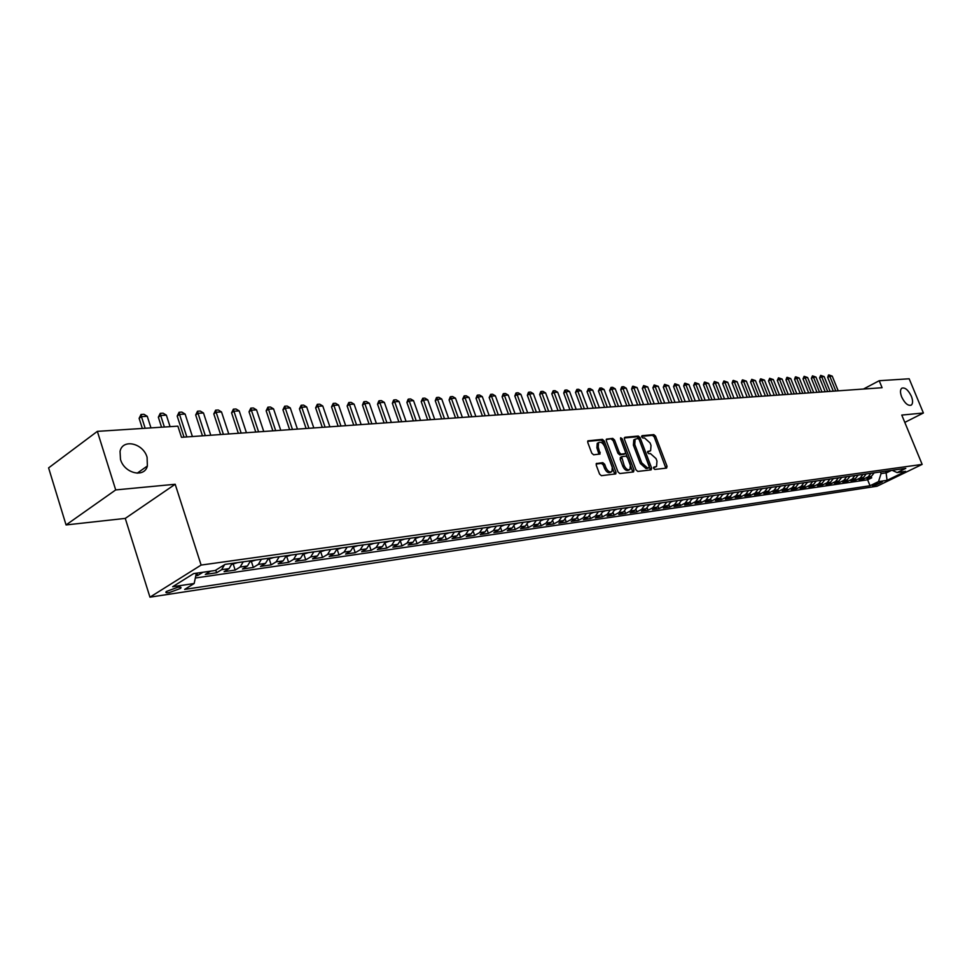 <?xml version="1.0" encoding="UTF-8"?>
<svg xmlns="http://www.w3.org/2000/svg" width="972" height="972" viewBox="0 0 972 972"><rect width="100%" height="100%" fill="white"/><g stroke="black" fill="none" stroke-linecap="round" stroke-linejoin="round"><path stroke-width="1.46" d="M653.621 468.346L654.849 469.452L666.598 468.079L667.047 466.268L655.565 436.161L653.828 434.606L642.03 435.687L641.69 436.938L642.917 438.044L644.46 437.898L650.061 442.928L651.021 445.443L650.62 450.729L647.729 451.458L647.644 452.612L648.871 453.717L650.414 453.56L656.015 458.565L656.975 461.093L656.55 466.463L653.719 467.168L653.621 468.346M147.088 457.302C143.236 443.135 122.521 438.421 120.054 451.385L120.492 459.416C124.331 473.473 144.524 478.224 147.38 465.989L147.088 457.302M911.359 396.248C908.213 389.894 905.017 387.208 901.797 388.18C900.084 389.699 900.06 392.652 901.712 397.026C904.847 403.356 908.03 406.065 911.25 405.13C912.987 403.611 913.024 400.646 911.359 396.248M169.128 592.653L180.561 588.4C181.691 587.258 180.78 586.869 177.803 587.246L166.334 591.498C165.191 592.665 166.115 593.042 169.128 592.653M596.796 463.304L596.249 465.199L599.566 474.069L601.413 475.697L615.811 473.899L615.956 472.173L604.256 440.972L602.421 439.356L587.914 440.838L587.781 442.515L591.766 453.183L593.625 454.811L600.076 454.009L598.242 447.059L598.582 442.6C600.769 441.519 602.774 442.795 604.596 446.44L612.299 467.01L611.91 471.59C609.736 472.611 607.755 471.323 605.969 467.726L604.681 464.276L602.834 462.648L596.298 463.583M175.191 484.263L115.704 489.924L97.358 431.361L48.6 467.884L66.06 524.941L125.267 518.404L149.955 597.16L201.119 565.072L175.191 484.263L125.267 518.404M904.798 422.395L923.4 413.003L901.773 415.068L922.149 464.397L201.119 565.072M923.4 413.003L909.172 378.776L879.21 380.72L863.44 389.043M97.358 431.361L177.876 426.149L181.485 437.315L882.09 387.719L879.21 380.72M636.004 469.853L637.802 471.444L651.143 469.877L651.617 468.054L640.062 437.619L638.3 436.039L624.887 437.279L624.389 439.089L636.004 469.853M633.513 471.942L619.832 473.546L618.01 471.942L606.309 440.778L606.443 439.125L612.749 438.396L614.559 440L619.286 452.539L621.096 454.143L625.336 453.584L625.47 451.907L620.573 438.907L620.658 437.765L622.177 438.761L634.011 470.084L633.513 471.942M195.785 575.788L197.717 575.509L196.952 573.115M202.917 572.253L210.292 571.317L205.323 574.403L216.635 572.763L215.784 570.139M224.641 564.647L221.604 569.689L229.064 568.62L224.082 571.682L235.163 570.078L233.244 564.149M243.231 561.828L240.133 567.028L247.447 565.983L242.478 569.021L253.34 567.441L251.42 561.573M261.407 559.264L258.309 564.416L265.478 563.395L260.508 566.409L271.152 564.866L269.232 559.046M279.219 556.749L276.121 561.865L283.156 560.856L278.174 563.845L288.623 562.326L286.716 556.579M296.691 554.283L293.593 559.35L300.482 558.365L295.512 561.33L305.755 559.848L303.859 554.149M313.835 551.865L310.724 556.895L317.492 555.923L312.522 558.864L322.57 557.406L320.675 551.768M330.638 549.496L327.54 554.477L334.174 553.518L329.204 556.446L339.058 555.024L337.175 549.435M347.125 547.163L344.027 552.108L350.54 551.173L345.57 554.076L355.242 552.679L353.395 547.212M363.309 544.879L360.211 549.788L366.602 548.864L361.633 551.744L371.134 550.371L369.372 545.195M379.202 542.643L376.091 547.503L382.361 546.604L377.403 549.459L386.735 548.111L385.046 543.202M394.79 540.444L391.692 545.256L397.84 544.381L392.895 547.224L402.043 545.887L400.428 541.222M410.099 538.281L407.001 543.056L413.039 542.194L408.094 545.013L417.085 543.713L415.542 539.266M425.128 536.167L422.03 540.906L427.972 540.043L423.027 542.85L431.86 541.574L430.377 537.334M439.891 534.078L436.793 538.78L442.625 537.941L437.692 540.724L446.367 539.472L444.945 535.426M454.398 532.036L451.3 536.702L457.034 535.876L452.102 538.634L460.631 537.407L459.258 533.531M468.638 530.032L465.552 534.649L471.177 533.847L466.268 536.58L474.64 535.365L473.328 531.66M482.634 528.051L479.548 532.644L485.089 531.842L480.18 534.564L488.406 533.373L487.142 529.825M496.4 526.107L493.314 530.663L498.745 529.886L493.849 532.583L501.941 531.417L500.726 528.003M509.923 524.2L506.837 528.719L512.183 527.954L507.299 530.639L515.257 529.485L514.067 526.204M523.215 522.328L520.142 526.812L525.39 526.059L520.518 528.719L528.343 527.589L527.201 524.43M536.277 520.482L533.215 524.929L538.379 524.187L533.507 526.836L541.197 525.731L540.104 522.681M549.131 518.671L546.07 523.082L551.148 522.353L546.288 524.989L553.858 523.896L552.789 520.956M561.767 516.885L558.706 521.271L563.711 520.555L558.864 523.167L566.312 522.086L565.267 519.255M574.197 515.136L571.147 519.485L576.068 518.769L571.232 521.369L578.547 520.312L577.55 517.578M586.432 513.41L583.382 517.724L588.218 517.031L583.394 519.607L590.599 518.562L589.627 515.925M598.46 511.709L595.423 515.998L600.174 515.306L595.362 517.882L602.458 516.849L601.51 514.285M610.295 510.045L607.257 514.297L611.947 513.617L607.148 516.168L614.122 515.16L613.198 512.681M621.946 508.405L618.921 512.621L623.526 511.952L618.739 514.492L625.616 513.495L624.717 511.09M633.416 506.789L630.391 510.968L634.935 510.312L630.16 512.839L636.915 511.855L636.04 509.522M644.703 505.197L641.69 509.352L646.161 508.708L641.399 511.211L648.057 510.239L647.194 507.979M655.821 503.63L652.807 507.748L657.206 507.117L652.455 509.607L659.016 508.648L658.178 506.448M666.756 502.074L663.755 506.181L668.092 505.549L663.354 508.028L669.805 507.092L668.991 504.942M677.533 500.556L674.544 504.626L678.808 504.018L674.082 506.473L680.436 505.549L679.647 503.46M688.14 499.061L685.151 503.107L689.355 502.5L684.653 504.942L690.91 504.031L690.132 502.002M698.601 497.591L695.612 501.601L699.755 501.005L695.053 503.423L701.225 502.536L700.472 500.556M708.892 496.133L705.915 500.118L709.997 499.535L705.308 501.941L711.395 501.066L710.654 499.134M719.037 494.712L716.072 498.66L720.082 498.089L715.416 500.483L721.406 499.608L720.677 497.725M729.024 493.302L726.072 497.227L730.033 496.656L725.367 499.037L731.272 498.174L730.567 496.34M738.878 491.905L735.926 495.805L739.826 495.246L735.184 497.615L741.004 496.765L740.299 494.967M748.574 490.544L745.633 494.408L749.485 493.861L744.856 496.206L750.591 495.38L749.898 493.618M758.148 489.195L755.208 493.035L758.998 492.488L754.381 494.833L760.043 494.007L759.363 492.294M767.576 487.859L764.648 491.686L768.378 491.152L763.785 493.472L769.35 492.658L768.694 490.969M776.871 486.547L773.943 490.35L777.636 489.815L773.044 492.124L778.536 491.334L777.892 489.681M786.032 485.259L783.116 489.025L786.749 488.503L782.181 490.799L787.599 490.022L786.956 488.394M795.06 483.983L792.168 487.725L795.74 487.215L791.184 489.499L796.53 488.722L795.898 487.13M803.978 482.72L801.086 486.45L804.609 485.939L800.065 488.211L805.338 487.446L804.719 485.891M812.762 481.48L809.87 485.186L813.357 484.688L808.826 486.936L814.026 486.182L813.418 484.651M821.425 480.265L818.546 483.935L821.984 483.449L817.476 485.684L822.604 484.943L821.996 483.436L824.864 479.779M829.979 479.062L827.111 482.707L830.501 482.221L825.993 484.457L831.06 483.716L830.465 482.246M838.411 477.872L835.543 481.492L838.897 481.019L834.401 483.23L839.395 482.513L838.812 481.055M846.721 476.693L843.878 480.302L847.171 479.828L842.7 482.027L847.633 481.322L847.049 479.889M854.935 475.539L852.092 479.123L855.348 478.649L850.889 480.848L855.749 480.144L855.178 478.734M863.039 474.397L860.196 477.957L863.415 477.495L858.969 479.67L863.768 478.977L868.203 476.802L871.021 473.267M863.209 477.592L863.768 478.977M882.284 481.905L872.419 485.599L874.812 485.538L882.284 481.905M149.955 597.16L877.036 486.231L922.149 464.397M196.32 573.201L194.169 583.516L184.644 589.409L870.037 485.733L878.518 481.614L881.082 473.583L880.413 471.942M194.169 583.516L172.651 586.724L193.683 573.577L215.213 570.491L225.079 564.38L905.807 468.358L897.132 472.574L905.625 471.347L887.072 480.338L878.518 481.614M195.323 578.012L867.632 479.803L871.677 477.835L866.939 478.516L871.374 476.353L874.193 472.817M860.196 477.957L855.749 480.144M852.092 479.123L847.633 481.322M843.878 480.302L839.395 482.513M835.543 481.492L831.06 483.716M827.111 482.707L822.604 484.943M818.546 483.935L814.026 486.182M809.87 485.186L805.338 487.446M801.086 486.45L796.53 488.722M792.168 487.725L787.599 490.022M783.116 489.025L778.536 491.334M773.943 490.35L769.35 492.658M764.648 491.686L760.043 494.007M755.208 493.035L750.591 495.38M745.633 494.408L741.004 496.765M735.926 495.805L731.272 498.174M726.072 497.227L721.406 499.608M716.072 498.66L711.395 501.066M705.915 500.118L701.225 502.536M695.612 501.601L690.91 504.031M685.151 503.107L680.436 505.549M674.544 504.626L669.805 507.092M663.755 506.181L659.016 508.648M652.807 507.748L648.057 510.239M641.69 509.352L636.915 511.855M630.391 510.968L625.616 513.495M618.921 512.621L614.122 515.16M607.257 514.297L602.458 516.849M595.423 515.998L590.599 518.562M583.382 517.724L578.547 520.312M571.147 519.485L566.312 522.086M558.706 521.271L553.858 523.896M546.07 523.082L541.197 525.731M533.215 524.929L528.343 527.589M520.142 526.812L515.257 529.485M506.837 528.719L501.941 531.417M493.314 530.663L488.406 533.373M479.548 532.644L474.64 535.365M465.552 534.649L460.631 537.407M451.3 536.702L446.367 539.472M436.793 538.78L431.86 541.574M422.03 540.906L417.085 543.713M407.001 543.056L402.043 545.887M391.692 545.256L386.735 548.111M376.091 547.503L371.134 550.371M360.211 549.788L355.242 552.679M344.027 552.108L339.058 555.024M327.54 554.477L322.57 557.406M310.724 556.895L305.755 559.848M293.593 559.35L288.623 562.326M276.121 561.865L271.152 564.866M258.309 564.416L253.34 567.441M240.133 567.028L235.163 570.078M221.604 569.689L216.635 572.763M202.686 572.411L197.717 575.509M881.082 473.583L886.537 472.805L891.494 470.375M885.869 471.177L887.072 480.338M115.704 489.924L66.06 524.941M871.131 476.474L871.677 477.835M867.632 479.803L870.037 485.733M892.114 470.29L897.132 472.574M863.415 477.495L866.246 473.935M855.348 478.649L858.191 475.077M847.171 479.828L850.026 476.231M838.897 481.019L841.752 477.398M830.501 482.221L833.356 478.576M813.357 484.688L816.237 480.994M804.609 485.939L807.501 482.221M795.74 487.215L798.644 483.473M786.749 488.503L789.653 484.749M777.636 489.815L780.552 486.024M768.378 491.152L771.306 487.337M758.998 492.488L761.927 488.661M749.485 493.861L752.425 489.997M739.826 495.246L742.778 491.358M730.033 496.656L732.985 492.743M720.082 498.089L723.047 494.141M709.997 499.535L712.962 495.562M699.755 501.005L702.732 497.008M689.355 502.5L692.343 498.466M678.808 504.018L681.797 499.96M668.092 505.549L671.093 501.467M657.206 507.117L660.219 502.998M646.161 508.708L649.174 504.565M634.935 510.312L637.948 506.145M623.526 511.952L626.563 507.748M611.947 513.617L614.984 509.389M600.174 515.306L603.223 511.041M588.218 517.031L591.268 512.73M576.068 518.769L579.118 514.443M563.711 520.555L566.761 516.181M551.148 522.353L554.21 517.955M538.379 524.187L541.44 519.753M525.39 526.059L528.464 521.587M512.183 527.954L515.257 523.446M498.745 529.886L501.831 525.342M485.089 531.842L488.175 527.274M471.177 533.847L474.263 529.23M457.034 535.876L460.12 531.222M442.625 537.941L445.723 533.264M427.972 540.043L431.07 535.329M413.039 542.194L416.138 537.431M397.84 544.381L400.95 539.582M382.361 546.604L385.471 541.756M366.602 548.864L369.7 543.98M350.54 551.173L353.638 546.252M334.174 553.518L337.272 548.56M317.492 555.923L320.59 550.905M300.482 558.365L303.592 553.311M283.156 560.856L286.254 555.753M265.478 563.395L268.576 558.244M247.447 565.983L250.545 560.795M229.064 568.62L232.15 563.383M653.5 467.702L655.893 466.815M649.94 451.105L647.522 451.992M665.856 468.164L654.229 436.902L652.491 435.347L641.569 436.355M650.414 469.962L638.726 438.36L636.964 436.78L624.243 437.959M649.004 467.641L649.332 466.366L639.187 439.623L637.948 438.518L635.129 439.174L634.752 444.435L641.702 462.793L647.376 467.836L649.004 467.641L647.959 468.212M634.546 439.502L633.793 439.915L633.404 445.176L634.752 444.435M647.656 468.37L646.028 468.565L640.354 463.523L633.404 445.176M606.176 439.636L612.749 438.396M624.085 454.228L619.747 454.896L617.937 453.292L613.223 440.766L611.412 439.15M632.796 472.028L620.646 439.125M624.194 465.588C625.944 469.124 627.876 470.412 629.99 469.452L630.378 464.908L627.669 457.739L625.871 456.135L621.618 456.706L624.194 465.588L622.845 466.341C624.583 469.865 626.515 471.153 628.641 470.181L629.37 469.78M620.646 457.302L620.136 459.136L621.485 458.395M622.845 466.341L620.136 459.136M611.242 471.967L610.55 472.343C608.375 473.364 606.394 472.076 604.62 468.468L603.32 465.029L601.486 463.413L596.115 463.996M597.974 442.953L597.233 443.366L596.893 447.825L598.242 447.059M598.995 454.264L596.893 447.825M614.729 474.142L602.907 441.725L601.085 440.109L587.647 441.361M838.204 390.829L832.226 376.128L829.809 376.261L835.798 390.999M827.694 377.403L828.448 375.095L829.809 376.261L827.694 377.403L833.283 391.169M828.8 374.913L832.226 376.128M830.137 391.4L824.147 376.601L821.692 376.735L827.694 391.57M819.566 377.889L820.684 375.374L821.692 376.735L819.566 377.889L825.179 391.752M820.684 375.374L824.147 376.601M858.13 475.259L858.774 474.992M821.972 391.971L815.945 377.075L813.467 377.221L819.505 392.153M811.341 378.375L812.471 375.848L813.467 377.221L811.341 378.375L816.966 392.324M812.471 375.848L815.945 377.075M849.965 476.426L850.658 476.134M813.698 392.567L807.647 377.561L805.144 377.707L811.195 392.737M803.006 378.873L804.136 376.322L805.144 377.707L803.006 378.873L808.655 392.919M804.136 376.322L807.647 377.561M841.691 477.604L842.432 477.301M805.314 393.15L799.239 378.059L796.7 378.205L802.775 393.332M794.549 379.384L795.339 377.002L796.7 378.205L794.549 379.384L800.223 393.514M795.704 376.808L799.239 378.059M833.296 478.795L834.085 478.479M796.809 393.757L790.722 378.558L788.134 378.703L794.246 393.939M785.984 379.882L786.785 377.5L788.134 378.703L785.984 379.882L791.682 394.122M787.15 377.306L790.722 378.558M824.791 480.01L825.629 479.67M788.207 394.365L782.083 379.056L779.471 379.214L785.595 394.547M777.308 380.404L778.475 377.804L779.471 379.214L777.308 380.404L783.031 394.729M778.475 377.804L782.083 379.056M816.164 481.237L817.063 480.873M779.471 394.984L773.335 379.578L770.687 379.736L776.835 395.167M768.512 380.927L769.69 378.302L770.687 379.736L768.512 380.927L774.259 395.349M769.69 378.302L773.335 379.578M807.428 482.489L808.376 482.1M770.626 395.604L764.454 380.101L761.769 380.246L767.953 395.798M759.606 381.461L760.432 379.019L761.769 380.246L759.606 381.461L765.365 395.981M760.784 378.825L764.454 380.101M798.559 483.752L799.567 483.351M761.659 396.248L755.463 380.623L752.741 380.781L758.95 396.43M750.566 381.996L751.757 379.335L752.741 380.781L750.566 381.996L756.362 396.625M751.757 379.335L755.463 380.623M789.568 485.04L790.637 484.603M752.571 396.892L746.35 381.158L743.592 381.316L749.813 397.086M741.405 382.543L742.244 380.064L743.592 381.316L741.405 382.543L747.213 397.269M742.608 379.87L746.35 381.158M780.455 486.34L781.585 485.879M743.349 397.536L737.104 381.704L734.31 381.862L740.555 397.742M732.11 383.09L732.961 380.599L734.31 381.862L732.11 383.09L737.955 397.925M733.325 380.404L737.104 381.704M771.209 487.665L772.388 487.179M734.006 398.204L727.724 382.251L724.893 382.409L731.175 398.399M722.694 383.648L723.921 380.939L724.893 382.409L722.694 383.648L728.563 398.593M723.921 380.939L727.724 382.251M761.829 489.001L763.081 488.491M724.517 398.872L718.223 382.81L715.343 382.98L721.649 399.079M713.144 384.219L714.384 381.486L715.343 382.98L713.144 384.219L719.025 399.261M714.384 381.486L718.223 382.81M752.316 490.362L753.628 489.827M714.906 399.553L708.588 383.369L705.66 383.539L711.99 399.759M703.461 384.791L704.336 382.251L705.66 383.539L703.461 384.791L709.366 399.942M704.7 382.045L708.588 383.369M742.657 491.747L744.042 491.176M705.15 400.245L698.807 383.94L695.843 384.122L702.197 400.452M693.631 385.374L694.895 382.603L695.843 384.122L693.631 385.374L699.561 400.634M694.895 382.603L698.807 383.94M732.864 493.144L734.31 492.549M695.259 400.95L688.881 384.523L685.88 384.705L692.258 401.157M683.668 385.969L684.567 383.393L685.88 384.705L683.668 385.969L689.622 401.339M684.932 383.187L688.881 384.523M722.925 494.566L724.444 493.946M685.224 401.655L678.821 385.119L675.771 385.289L682.186 401.873M673.547 386.577L674.835 383.758L675.771 385.289L673.547 386.577L679.525 402.056M674.835 383.758L678.821 385.119M712.828 496.012L714.42 495.356M675.042 402.372L668.615 385.714L665.516 385.896L671.956 402.59M663.293 387.184L664.581 384.353L665.516 385.896L663.293 387.184L669.295 402.785M664.581 384.353L668.615 385.714M702.598 497.47L704.25 496.789M664.702 403.113L658.251 386.321L655.116 386.504L661.58 403.331M652.88 387.804L654.18 384.948L655.116 386.504L652.88 387.804L658.907 403.514M654.18 384.948L658.251 386.321M692.198 498.964L693.935 498.247M654.217 403.854L647.741 386.941L644.558 387.123L651.046 404.073M642.31 388.423L643.634 385.556L644.558 387.123L642.31 388.423L648.36 404.267M643.634 385.556L647.741 386.941M681.651 500.471L683.462 499.73M643.573 404.607L637.073 387.561L633.841 387.755L640.354 404.826M631.593 389.067L632.541 386.394L633.841 387.755L631.593 389.067L637.668 405.02M632.918 386.176L637.073 387.561M670.935 502.002L672.831 501.224M632.772 405.373L626.235 388.205L622.955 388.387L629.492 405.603M620.707 389.711L621.667 387.014L622.955 388.387L620.707 389.711L626.806 405.786M622.044 386.795L623.684 386.698L626.235 388.205M660.049 503.557L662.029 502.743M621.801 406.138L615.24 388.849L611.91 389.043L618.471 406.381M609.651 390.367L611.011 387.427L611.91 389.043L609.651 390.367L615.774 406.575M611.011 387.427L612.676 387.342L615.24 388.849M649.004 505.148L651.058 504.298M610.659 406.928L604.086 389.493L600.696 389.699L607.293 407.171M598.436 391.036L599.797 388.071L600.696 389.699L598.436 391.036L604.584 407.365M599.797 388.071L601.498 387.974L604.086 389.493M637.778 506.752L639.928 505.865M599.36 407.73L592.75 390.161L589.311 390.367L595.933 407.973M587.039 391.716L588.425 388.727L589.311 390.367L587.039 391.716L593.212 408.167M588.425 388.727L590.138 388.63L592.75 390.161M626.369 508.38L628.605 507.457M587.866 408.544L581.232 390.841L577.745 391.048L584.391 408.787M575.473 392.396L576.87 389.395L577.745 391.048L575.473 392.396L581.669 408.981M576.87 389.395L578.607 389.298L581.232 390.841M614.79 510.045L617.123 509.085M576.202 409.37L569.543 391.522L566.008 391.728L572.666 409.625M563.724 393.101L564.744 390.294L566.008 391.728L563.724 393.101L569.944 409.82M565.133 390.076L566.895 389.966L569.543 391.522M603.017 511.734L605.447 510.725M564.355 410.208L557.673 392.214L554.076 392.433L560.771 410.463M551.792 393.806L553.202 390.756L554.076 392.433L551.792 393.806L558.037 410.658M553.202 390.756L555.012 390.647L557.673 392.214M591.061 513.447L593.576 512.402M552.315 411.059L545.608 392.931L541.951 393.138L548.67 411.326M539.667 394.535L540.711 391.68L541.951 393.138L539.667 394.535L545.936 411.508M541.1 391.449L542.923 391.352L545.608 392.931M578.899 515.184L581.523 514.103M540.092 411.934L533.349 393.648L529.643 393.867L536.386 412.189M527.346 395.264L528.404 392.396L529.643 393.867L527.346 395.264L533.64 412.383M528.792 392.166L530.651 392.056L533.349 393.648M566.542 516.958L569.264 515.828M527.662 412.808L520.895 394.377L517.128 394.596L523.896 413.076M514.82 396.005L515.901 393.113L517.128 394.596L514.82 396.005L521.15 413.27M516.29 392.882L518.173 392.773L520.895 394.377M553.979 518.744L556.81 517.59M515.038 413.695L508.247 395.118L504.407 395.337L511.199 413.975M502.099 396.758L503.192 393.842L504.407 395.337L502.099 396.758L508.441 414.169M503.581 393.611L505.501 393.502L508.247 395.118M541.222 520.555L544.138 519.376M502.196 414.607L495.38 395.871L491.48 396.102L498.308 414.886M489.171 397.536L490.666 394.353L491.48 396.102L489.171 397.536L495.538 415.08M490.666 394.353L492.61 394.243L495.38 395.871M528.233 522.389L531.271 521.199M489.147 415.53L482.306 396.637L478.333 396.868L485.186 415.809M476.025 398.313L477.143 395.349L478.333 396.868L476.025 398.313L482.416 416.004M477.531 395.106L479.512 394.997L482.306 396.637M515.038 524.26L518.173 523.045M475.879 416.478L469.002 397.414L464.981 397.657L471.857 416.757M462.66 399.103L464.179 395.871L464.981 397.657L462.66 399.103L469.075 416.952M464.179 395.871L466.196 395.762L469.002 397.414M501.601 526.156L504.845 524.916M462.38 417.425L455.491 398.216L451.385 398.447L458.286 417.717M449.076 399.917L450.218 396.904L451.385 398.447L449.076 399.917L455.516 417.911M450.607 396.661L452.66 396.54L455.491 398.216M487.944 528.088L491.297 526.836M448.663 418.397L441.738 399.018L437.57 399.261L444.496 418.689M435.249 400.743L436.416 397.694L437.57 399.261L435.249 400.743L441.713 418.896M436.805 397.451L438.894 397.329L441.738 399.018M474.044 530.056L477.519 528.78M434.703 419.382L427.765 399.832L423.513 400.087L430.475 419.685M421.192 401.57L422.759 398.253L423.513 400.087L421.192 401.57L427.68 419.88M422.759 398.253L424.886 398.131L427.765 399.832M459.89 532.061L463.486 530.748M420.512 420.39L413.537 400.671L409.224 400.926L416.198 420.694M406.891 402.42L408.094 399.322L409.224 400.926L406.891 402.42L413.404 420.9M408.483 399.079L410.646 398.957L413.537 400.671M445.492 534.102L449.21 532.765M406.065 421.411L399.067 401.521L394.681 401.776L401.679 421.727M392.348 403.295L393.563 400.16L394.681 401.776L392.348 403.295L398.885 421.921M393.952 399.917L396.151 399.784L399.067 401.521M430.839 536.18L434.691 534.819M391.364 422.456L384.341 402.384L379.87 402.639L386.905 422.771M377.537 404.17L378.776 401.023L379.87 402.639L377.537 404.17L384.098 422.966M379.165 400.768L381.401 400.634L384.341 402.384M415.919 538.281L419.892 536.909M376.407 423.513L369.36 403.259L364.804 403.526L371.863 423.841M362.471 405.069L363.722 401.886L364.804 403.526L362.471 405.069L369.056 424.035M364.111 401.63L366.383 401.497L369.36 403.259M400.719 540.432L404.838 539.023M361.171 424.594L354.1 404.158L349.47 404.425L356.554 424.922M347.138 405.98L348.79 402.505L349.47 404.425L347.138 405.98L353.735 425.116M348.79 402.505L351.111 402.372L354.1 404.158M385.24 542.631L389.493 541.185M345.668 425.687L338.572 405.069L333.858 405.336L340.965 426.028M331.525 406.904L333.202 403.404L333.858 405.336L331.525 406.904L338.147 426.222M333.202 403.404L335.559 403.271L338.572 405.069M369.482 544.855L373.88 543.397M329.885 426.805L322.765 405.992L317.966 406.272L325.085 427.145M315.621 407.851L317.322 404.316L317.966 406.272L315.621 407.851L322.279 427.34M317.322 404.316L319.727 404.182L322.765 405.992M353.419 547.139L357.963 545.632M313.81 427.947L306.666 406.94L301.77 407.219L308.926 428.288M299.437 408.811L301.15 405.251L301.77 407.219L299.437 408.811L306.107 428.494M301.15 405.251L303.592 405.105L306.666 406.94M337.053 549.447L341.755 547.929M297.432 429.102L290.264 407.9L285.282 408.191L292.463 429.454M282.937 409.795L284.687 406.199L285.282 408.191L282.937 409.795L289.632 429.66M284.687 406.199L287.177 406.053L290.264 407.9M320.371 551.817L325.231 550.261M280.75 430.28L273.557 408.872L268.479 409.176L275.684 430.645M266.146 410.792L267.908 407.159L268.479 409.176L266.146 410.792L272.853 430.839M267.908 407.159L270.435 407.013L273.557 408.872M303.361 554.222L308.391 552.631M263.752 431.483L256.535 409.88L251.371 410.184L258.588 431.847M249.026 411.812L250.812 408.143L251.371 410.184L249.026 411.812L255.758 432.054M250.812 408.143L253.388 407.997L256.535 409.88M286.035 556.677L291.236 555.048M246.426 432.71L239.197 410.889L233.924 411.205L241.165 433.087M231.579 412.845L233.389 409.151L233.924 411.205L231.579 412.845L238.334 433.281M233.389 409.151L236.014 408.993L239.197 410.889M268.357 559.179L273.727 557.515M228.772 433.962L221.507 411.934L216.136 412.25L223.402 434.338M213.804 413.902L215.626 410.172L216.136 412.25L213.804 413.902L220.583 434.545M215.626 410.172L218.311 410.014L221.507 411.934M250.326 561.731L255.879 560.042M210.766 435.237L203.488 412.991L198.009 413.307L205.299 435.626M195.676 414.983L197.523 411.205L198.009 413.307L195.676 414.983L202.468 435.821M197.523 411.205L200.268 411.047L203.488 412.991M231.931 564.331L237.678 562.606M192.407 436.537L185.117 414.06L179.528 414.388L186.831 436.926M177.196 416.077L179.067 412.274L179.528 414.388L177.196 416.077L184.012 437.133M179.067 412.274L181.861 412.104L185.117 414.06M170.076 426.647L166.37 415.166L160.684 415.494L164.39 427.024M158.351 417.195L160.246 413.355L160.684 415.494L158.351 417.195L161.559 427.206M160.246 413.355L163.089 413.185L166.37 415.166M150.976 427.887L147.258 416.283L141.45 416.623L145.168 428.263M139.118 418.349L141.037 414.461L141.45 416.623L139.118 418.349L142.349 428.445M141.037 414.461L143.941 414.291L147.258 416.283M868.203 476.802L871.374 476.353M874.338 484.384L874.812 485.538M654.144 467.629L655.48 466.9M648.178 451.931L649.515 451.19M652.491 435.347L653.828 434.606M654.229 436.902L655.565 436.161M665.711 466.985L667.047 466.268M636.964 436.78L638.3 436.039M638.726 438.36L640.062 437.619M650.268 468.783L651.617 468.054M640.354 463.523L641.702 462.793M646.028 468.565L647.376 467.836M613.223 440.766L614.559 440M617.937 453.292L619.286 452.539M619.747 454.896L621.096 454.143M623.623 454.483L624.96 453.742M620.841 439.514L622.177 438.761M632.651 470.825L634.011 470.084M601.486 463.413L602.834 462.648M603.32 465.029L604.681 464.276M604.62 468.468L605.969 467.726M598.861 453.086L600.21 452.32M601.085 440.109L602.421 439.356M602.907 441.725L604.256 440.972M614.608 472.927L615.956 472.173M180.16 587.112L180.561 588.4M137.161 473.194L147.38 465.989M647.899 468.273L649.089 467.629M633.793 439.915L635.129 439.174M624 454.325L625.105 453.717M620.27 457.46L621.618 456.706M597.233 443.366L598.582 442.6"/></g></svg>
